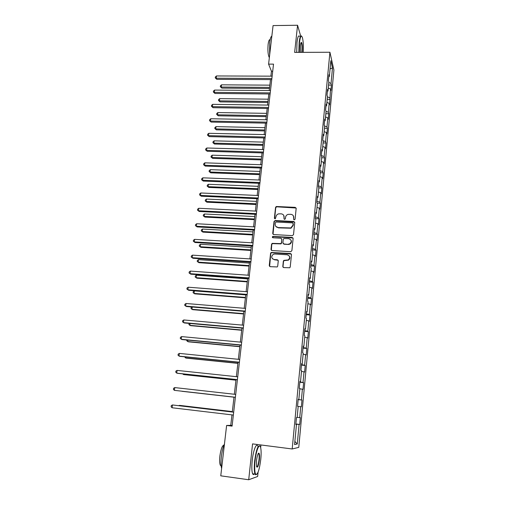 <?xml version="1.0" encoding="UTF-8"?>
<svg xmlns="http://www.w3.org/2000/svg" width="505" height="505" viewBox="0 0 505 505"><rect width="100%" height="100%" fill="white"/><g stroke="black" fill="none" stroke-linecap="round" stroke-linejoin="round"><path stroke-width="0.76" d="M294.276 219.871L295.078 219.195L296.17 208.42L295.229 207.359L276.399 206.507L275.547 207.435L274.392 218.128L275.288 218.842L275.976 216.815C276.222 215.332 277.075 214.354 278.539 213.868L281.159 213.83C283.141 214.12 284.126 215.256 284.119 217.232L283.974 218.621L284.624 219.372L285.42 218.697L285.565 217.302C285.798 215.85 286.625 214.871 288.058 214.366L290.773 214.309C292.761 214.6 293.759 215.742 293.759 217.718L293.62 219.119L294.276 219.871M282.8 266.476L283.747 267.593L289.763 267.757L290.23 266.975L291.48 254.634L290.533 253.529L271.172 252.462L270.579 253.314L269.253 265.561L270.181 266.678L277.207 266.937L277.712 266.129L278.268 260.864L277.333 259.753L274.177 259.545C271.28 258.364 270.964 256.628 273.237 254.331L274.77 253.996L287.156 254.779C289.996 255.852 290.388 257.563 288.33 259.905L283.867 260.378L283.349 261.192L282.8 266.476L283.135 267.341M300.696 36.07L297.565 25.25L294.649 52.394L329.923 52.242L292.193 448.97L252.557 443.889L248.706 479.75L220.761 475.824L226.612 425.456L232.085 426.125L273.521 64.129L268.591 64.135L271.45 71.23L270.882 76.154M297.565 25.25L273.072 25.578L268.591 64.135M292.357 235.633L293.506 234.661L294.731 222.579L293.79 221.506L275.162 220.534L274.026 221.493L272.725 233.487L273.647 234.566L292.357 235.633M293.115 238.524L291.877 250.732L290.722 251.705L271.924 250.537L271.002 249.438L271.564 244.243L272.201 243.372L280.824 243.618L281.436 242.76L281.796 239.313L280.868 238.227L272.99 237.773C272.208 237.432 272.151 236.978 272.814 236.397L292.174 237.432L293.115 238.524M329.923 52.242L333.9 70.088L298.764 447.386L292.193 448.97M295.88 423.973L299.705 424.427L300.342 417.622L299.736 417.603L300.753 406.714L301.352 406.784L301.984 400.055L301.39 399.941L302.4 389.172L302.987 389.336L303.612 382.676L303.025 382.474L304.023 371.819L304.603 372.078L305.216 365.487L304.648 365.191L305.632 354.655L306.194 355.002L306.806 348.482L306.245 348.103L307.223 337.675L307.779 338.11L308.378 331.659L307.829 331.192L308.795 320.877L309.338 321.401L309.937 315.019L309.401 314.464L310.354 304.256L310.884 304.862L311.478 298.55L310.947 297.912L311.894 287.818L312.412 288.507L312.999 282.257L312.481 281.537L313.416 271.551L313.927 272.321L314.508 266.141L314.003 265.34L314.924 255.454L315.423 256.3L315.997 250.183L315.505 249.306L316.42 239.522L316.906 240.449L317.475 234.396L316.988 233.443L317.897 223.759L318.377 224.763L318.933 218.772L318.459 217.743L319.356 208.161L319.823 209.234L320.378 203.307L319.918 202.202L320.801 192.721L321.262 193.869L321.811 187.999L321.357 186.825L322.234 177.438L322.682 178.656L323.225 172.849L322.783 171.605L323.654 162.313L324.09 163.601L324.633 157.85L324.191 156.537L325.056 147.34L325.485 148.697L326.015 143.003L325.592 141.627L326.445 132.518L326.868 133.945L327.392 128.308L326.975 126.862L327.821 117.848L328.231 119.338L328.755 113.758L328.345 112.243L329.178 103.323L329.582 104.876L330.529 88.943L330.92 90.553L331.431 85.086L331.04 83.445L332.486 67.992L330.851 60.72L329.361 76.451L328.951 74.734L328.42 80.352L328.837 82.05L327.985 91.045L327.562 89.385L327.025 95.06L327.448 96.695L326.59 105.785L326.161 104.194L325.618 109.926L326.053 111.491L325.182 120.676L324.747 119.148L324.197 124.943L324.639 126.446L323.762 135.719L323.314 134.267L322.758 140.119L323.213 141.552L322.329 150.919L321.868 149.537L321.306 155.452L321.767 156.809L320.877 166.284L320.404 164.971L319.842 170.949L320.315 172.23L319.406 181.8L318.926 180.563L318.358 186.604L318.838 187.816L317.929 197.487L317.437 196.325L316.856 202.429L317.355 203.566L316.427 213.337L315.928 212.251L315.341 218.425L315.846 219.479L314.912 229.358L314.4 228.348L313.813 234.591L314.325 235.564L313.384 245.55L312.86 244.622L312.267 250.928L312.791 251.825L311.837 261.918L311.301 261.072L310.701 267.448L311.238 268.256L310.272 278.457L309.729 277.7L309.117 284.145L309.666 284.87L308.694 295.185L308.138 294.51L307.52 301.024L308.082 301.662L307.097 312.09L306.529 311.503L305.904 318.087L306.478 318.642L305.481 329.184L304.9 328.686L304.269 335.345L304.856 335.806L303.846 346.462L303.252 346.058L302.615 352.793L303.215 353.159L302.198 363.941L301.592 363.625L300.948 370.436L301.554 370.708L300.525 381.61L299.907 381.395L299.257 388.282L299.882 388.459L298.84 399.474L298.209 399.36L297.546 406.329L298.184 406.405L297.129 417.547L296.486 417.534L295.823 424.579L296.467 424.553L295.829 424.459M299.705 424.427L299.093 424.452L297.262 444.009L294.579 444.57L296.467 424.553M297.148 417.338L299.736 417.603M298.184 406.418L300.753 406.714M298.19 399.556L301.39 399.941M299.844 388.837L302.4 389.172M298.84 399.474L298.202 399.417M299.85 382.039L303.025 382.474M301.485 371.446L304.023 371.819M300.525 381.61L299.894 381.572M301.491 364.711L304.648 365.191M303.114 354.245L305.632 354.655M302.198 363.941L301.561 363.922M303.114 347.573L306.245 348.103M304.723 337.226L307.223 337.675M303.846 346.462L303.215 346.468M304.717 330.623L307.829 331.192M306.314 320.397L308.795 320.877M305.481 329.184L304.85 329.209M306.308 313.851L309.401 314.464M307.886 303.745L310.354 304.256M307.097 312.09L306.466 312.134M307.88 297.256L310.947 297.912M309.439 287.269L311.894 287.818M308.694 295.185L308.069 295.248M309.432 280.843L312.481 281.537M310.979 270.97L313.416 271.551M310.272 278.457L309.647 278.545M310.973 264.601L314.003 265.34M312.507 254.842L314.924 255.454M311.837 261.918L311.213 262.026M312.494 248.529L315.505 249.306M314.015 238.878L316.42 239.522M313.384 245.55L312.759 245.676M313.996 232.622L316.988 233.443M315.505 223.084L317.897 223.759M314.912 229.358L314.293 229.504M315.486 216.885L318.459 217.743M316.982 207.454L319.356 208.161M316.427 213.337L315.808 213.501M316.963 201.312L319.918 202.202M318.447 191.988L320.801 192.721M317.929 197.487L317.31 197.67M318.421 185.897L321.357 186.825M319.892 176.674L322.234 177.438M319.406 181.8L318.794 182.002M319.867 170.639L322.783 171.605M321.325 161.524L323.654 162.313M320.877 166.284L320.258 166.498M321.338 155.553L324.191 156.537M322.739 146.519L325.056 147.34M322.329 150.919L321.71 151.159M322.935 140.668L325.592 141.627M324.147 131.672L326.445 132.518M323.762 135.719L323.149 135.971M324.488 125.928L326.975 126.862M325.536 116.977L327.821 117.848M325.182 120.676L324.576 120.941M326.009 111.34L328.345 112.243M326.912 102.42L329.178 103.323M326.59 105.785L325.984 106.069M327.436 96.865L329.702 97.774M328.269 88.015L330.529 88.943M327.985 91.045L327.379 91.342M328.793 82.511L331.04 83.445M330.081 68.882L332.486 67.992M329.361 76.451L328.755 76.766M248.706 479.75L257.638 476.48L258.099 472.112M260.662 447.676L260.946 444.962M231.965 414.889L230.766 425.336L226.612 425.456M270.484 79.594L269.228 90.546M268.837 93.962L267.562 105.078M267.17 108.474L265.87 119.761M265.485 123.132L264.166 134.595M263.78 137.941L262.448 149.575M262.063 152.895L260.706 164.712M260.327 168.007L258.951 180.007M258.573 183.277L257.178 195.46M256.805 198.699L255.379 211.071M255.012 214.284L253.567 226.852M253.201 230.034L251.736 242.798M251.376 245.948L249.887 258.913M249.527 262.032L248.012 275.2M247.658 278.287L246.124 291.656M245.771 294.718L244.212 308.296M243.864 311.32L242.28 325.113M241.933 328.105L240.323 342.119M239.982 345.073L238.347 359.308M238.013 362.224L236.353 376.686M236.024 379.571L234.333 394.253M234.004 397.1L232.3 411.973M294.876 441.427L297.262 444.009M295.861 424.131L299.093 424.452M272.706 71.23L271.45 71.23M232.155 425.507L230.766 425.336M328.553 85.067L331.431 85.086M327.202 99.315L330.1 99.346M325.845 113.707L328.755 113.758M324.469 128.245L327.392 128.308M323.08 142.928L326.015 143.003M321.679 157.762L324.633 157.85M320.265 172.742L323.225 172.849M318.832 187.879L321.811 187.999M317.178 203.161L320.378 203.307M315.423 218.596L318.933 218.772M313.851 234.194L317.475 234.396M312.355 249.962L315.997 250.183M310.846 265.895L314.508 266.141M309.325 281.998L312.999 282.257M307.779 298.266L311.478 298.55M306.226 314.71L309.937 315.019M304.648 331.33L308.378 331.659M303.057 348.128L306.806 348.482M301.453 365.109L305.216 365.487M299.825 382.272L303.612 382.676M298.184 399.625L301.984 400.055M293.809 219.669L293.443 216.001M283.766 215.42L284.182 219.189M296.126 208.022L276.595 206.81L275.743 207.738L274.619 218.715M294.674 222.137L274.985 220.868L274.221 221.777L273.022 234.301M293.159 223.627L292.502 222.875L276.14 222.011L275.345 222.686L275.187 224.157C275.175 226.133 276.159 227.275 278.141 227.585L290.829 227.944L293.007 225.104L293.134 223.355M275.825 226.404L278.141 227.585M293.329 223.911L293.178 225.388L291.006 228.222L278.331 227.862M281.702 238.777L281.626 243.019L281.014 243.877L272.403 243.631L271.766 244.496L271.33 250.297M293.039 238.019L273.344 236.605L272.599 237.621M288.191 244.199L289.706 243.877C292.004 241.579 291.688 239.85 288.759 238.682L283.886 238.53L283.255 239.402L282.895 242.848L283.829 243.94L288.374 244.458L289.883 244.13C291.511 243.012 291.858 241.63 290.924 239.989M283.179 243.656L283.829 243.94M288.374 244.458L284.018 244.199M289.251 255.978C290.255 257.537 290.009 258.926 288.513 260.138L284.056 260.612L283.539 261.426L282.989 266.703M272.422 258.743L274.177 259.545M278.129 260.233L274.379 259.778M291.372 254.072L271.374 252.708L270.787 253.554L269.626 266.463M269.847 85.156L221.518 84.827L221.228 87.03L221.846 88.104L269.468 88.476M221.846 88.104L220.306 86.683L221.228 87.03L269.588 87.39M220.306 86.683L220.426 85.806L221.518 84.827M271.879 78.458L216.184 78.212L216.487 75.958L272.144 76.16M271.747 79.601L216.828 79.335L216.184 78.212L215.244 77.871L215.364 76.968L216.487 75.958M216.828 79.335L215.244 77.871M303.246 52.356C303.587 46.031 303.303 41.107 302.4 37.578C301.264 34.7 300.298 36.347 299.497 42.508L299.219 52.375M298.865 52.375L299.156 42.357C299.793 37.099 300.627 35.041 301.649 36.196M300.418 52.368L300.412 45.583C300.677 43.31 301.03 42.25 301.485 42.414C302.287 43.802 302.527 46.858 302.192 51.586L302.097 52.362M301.744 52.362L301.864 51.441C302.16 47.546 302.003 44.718 301.371 42.95L301.037 42.691M269.664 54.9L269.67 42.584C270.175 38.626 270.901 36.467 271.848 36.114M269.354 57.589L269.222 57.425C267.997 54.736 267.631 50.38 268.123 44.352C268.591 40.848 269.253 39.327 270.112 39.8M296.706 52.387L296.984 42.376C297.672 36.89 298.55 34.895 299.629 36.392M260.757 459.493C261.262 454.374 261.243 450.485 260.694 447.821C259.608 442.235 256.161 450.005 255.069 460.977C254.394 468.343 254.659 472.825 255.865 474.429C257.828 474.517 259.463 469.536 260.757 459.493M256.603 474.485L255.48 474.732L255.044 474.088C254.173 471.714 254.047 467.333 254.659 460.951C256.237 449.608 258.017 444.69 259.999 446.205M259.374 459.853C258.459 466.172 257.518 468.369 256.553 466.45L256.534 460.592C257.197 455.542 258.011 453.067 258.97 453.174C259.576 453.982 259.709 456.211 259.374 459.853M256.704 466.948C257.619 466.847 258.383 464.474 258.983 459.828C259.261 456.886 259.198 454.872 258.794 453.768L258.333 453.408M221.613 468.533C220.881 465.812 220.799 461.797 221.379 456.495C222.042 451.186 223.071 446.988 224.472 443.914M221.139 465.926L220.363 465.326C219.58 463.615 219.423 460.497 219.896 455.971C220.912 449.052 222.263 445.448 223.942 445.151M254.331 473.987C253.655 474.826 253.081 474.744 252.614 473.753C251.724 471.373 251.591 466.999 252.21 460.623C253.232 450.523 256.338 442.557 257.714 446.098M258.51 453.212L258.497 453.73M268.237 99.182L219.707 98.633L219.41 100.855L220.035 101.884L267.858 102.483M220.035 101.884L218.488 100.482L219.41 100.855L267.978 101.448M218.488 100.482L218.602 99.592L219.707 98.633M266.608 113.354L217.87 112.564L217.573 114.812L218.204 115.803L266.23 116.63M218.204 115.803L216.645 114.414L217.573 114.812L266.343 115.639M216.645 114.414L216.765 113.518L217.87 112.564M270.225 92.876L214.29 92.358L214.593 90.079L270.497 90.553M270.099 93.974L214.947 93.444L214.29 92.358L213.35 91.992L213.47 91.083L214.593 90.079M214.947 93.444L213.35 91.992M268.559 107.439L212.378 106.643L212.687 104.346L268.83 105.097M268.439 108.493L213.041 107.685L212.378 106.643L211.437 106.252L211.557 105.33L212.687 104.346M213.041 107.685L211.437 106.252M264.967 127.664L216.014 126.629L215.717 128.901L216.355 129.848L264.588 130.915M216.355 129.848L214.789 128.478L215.717 128.901L264.702 129.968M214.789 128.478L214.909 127.576L216.014 126.629M263.307 142.113L214.145 140.838L213.842 143.13L214.492 144.032L262.935 145.345M214.492 144.032L212.914 142.681L213.842 143.13L263.036 144.443M212.914 142.681L213.034 141.766L214.145 140.838M261.628 156.702L212.258 155.18L211.948 157.491L212.611 158.355L261.262 159.915M212.611 158.355L211.021 157.023L211.948 157.491L261.356 159.056M211.021 157.023L211.141 156.095L212.258 155.18M266.88 122.153L210.446 121.074L210.755 118.751L267.151 119.786M266.76 123.157L211.122 122.071L209.499 120.651L209.625 119.723L210.755 118.751M211.122 122.071L209.499 120.651M265.175 137.013L208.496 135.643L208.811 133.301L265.453 134.62M265.068 137.972L209.177 136.602L207.549 135.201L207.675 134.261L208.811 133.301M209.177 136.602L207.549 135.201M263.459 152.03L206.526 150.364L206.842 147.997L263.736 149.613M263.351 152.933L207.22 151.273L205.579 149.89L205.705 148.943L206.842 147.997M207.22 151.273L205.579 149.89M261.723 167.199L204.538 165.23L204.853 162.837L262 164.756M261.622 168.051L205.238 166.095L203.584 164.731L203.717 163.778L204.853 162.837M205.238 166.095L203.584 164.731M259.968 182.526L202.524 180.247L202.846 177.829L260.252 180.058M259.873 183.328L203.237 181.068L201.577 179.723L201.703 178.757L202.846 177.829M203.237 181.068L201.577 179.723M258.194 198.011L200.491 195.422L200.82 192.979L258.478 195.517M258.112 198.762L201.217 196.192L199.544 194.867L199.671 193.888L200.82 192.979M201.217 196.192L199.544 194.867M256.401 213.659L198.44 210.749L198.774 208.281L256.691 211.141M256.325 214.354L199.178 211.475L197.487 210.162L197.619 209.177L198.774 208.281M199.178 211.475L197.487 210.162M254.596 229.466L196.369 226.234L196.704 223.74L254.886 226.922M254.52 230.11L197.114 226.909L195.416 225.621L195.549 224.624L196.704 223.74M197.114 226.909L195.416 225.621M252.765 245.449L194.273 241.882L194.608 239.364L253.062 242.873M252.696 246.03L195.031 242.501L193.32 241.239L193.453 240.228L194.608 239.364M195.031 242.501L193.32 241.239M250.916 261.596L192.159 257.689L192.5 255.145L251.212 258.996M250.859 262.12L192.929 258.263L191.199 257.013L191.338 255.997L192.5 255.145M192.929 258.263L191.199 257.013M249.047 277.92L190.019 273.666L190.366 271.097L249.35 275.294M248.997 278.388L190.802 274.183L189.059 272.959L189.198 271.93L190.366 271.097M247.16 294.415L187.86 289.807L188.207 287.212L247.463 291.764M247.115 294.819L188.649 290.274L186.9 289.068L187.039 288.033L188.207 287.212M245.253 311.093L185.676 306.125L186.023 303.499L245.556 308.41M245.215 311.433L186.478 306.529L184.716 305.348L184.855 304.3L186.023 303.499M243.322 327.947L183.466 322.613L183.82 319.955L243.631 325.233M243.29 328.225L184.287 322.96L182.507 321.805L182.646 320.744L183.82 319.955M241.371 344.991L181.238 339.278L181.598 336.595L241.687 342.245M241.346 345.205L182.065 339.568L180.272 338.432L180.418 337.365L181.598 336.595M239.402 362.218L178.978 356.12L179.344 353.405L239.717 359.446M239.383 362.363L179.824 356.353L178.019 355.242L178.164 354.156L179.344 353.405M237.407 379.634L176.7 373.144L177.072 370.405L237.729 376.831M237.4 379.716L177.558 373.315L175.74 372.229L175.885 371.137L177.072 370.405M174.768 387.581L173.581 388.301L173.43 389.405L174.395 390.352L235.393 397.258L174.395 390.352L174.768 387.581L235.715 394.411M259.936 171.441L210.345 169.667L210.042 172.003L210.705 172.824L259.57 174.629M210.705 172.824L209.108 171.504L210.042 172.003L259.658 173.821M209.108 171.504L209.228 170.57L210.345 169.667M258.225 186.332L208.42 184.293L208.111 186.654L208.786 187.431L257.859 189.489M208.786 187.431L207.176 186.13L208.111 186.654L257.948 188.731M207.176 186.13L207.302 185.184L208.42 184.293M276.816 206.696L276.033 206.659M256.496 201.369L206.476 199.071L206.16 201.451L206.848 202.183L256.136 204.5M206.848 202.183L205.226 200.895L206.16 201.451L256.218 203.793M205.226 200.895L205.352 199.948L206.476 199.071M254.747 216.557L204.512 213.987L204.19 216.393L204.891 217.081L254.394 219.662M204.891 217.081L203.256 215.812L204.19 216.393L254.469 219.006M203.256 215.812L203.382 214.852L204.512 213.987M252.986 231.902L202.524 229.062L202.208 231.492L202.915 232.123L252.633 234.983M202.915 232.123L201.268 230.88L202.208 231.492L252.702 234.377M201.268 230.88L201.394 229.908L202.524 229.062M251.206 247.406L200.523 244.281L200.195 246.737L200.914 247.324L250.859 250.455M200.914 247.324L199.26 246.099L200.195 246.737L250.922 249.906M199.26 246.099L199.387 245.121L200.523 244.281M249.407 263.067L198.497 259.658L198.168 262.139L198.901 262.676L249.06 266.091M198.901 262.676L197.228 261.47L198.168 262.139L249.116 265.592M197.228 261.47L197.36 260.479L198.497 259.658M247.589 278.893L196.451 275.193L196.123 277.693L196.862 278.186L247.248 281.885M196.451 275.193L195.309 276.001L195.176 276.999L196.123 277.693L247.292 281.443M245.752 294.882L194.381 290.88L194.053 293.411L194.797 293.847L245.411 297.843M194.381 290.88L193.238 291.675L193.106 292.685L194.053 293.411L245.455 297.464M192.26 307.015L191.957 309.294L192.721 309.672L243.561 313.965M191.925 306.983L191.149 307.513L191.016 308.536L191.957 309.294L243.593 313.643M190.088 323.478L189.848 325.334L190.619 325.662L241.687 330.264M189.211 323.402L188.902 324.545L189.848 325.334L241.718 329.999M187.898 340.124L187.709 341.544L188.498 341.822L239.793 346.727M186.856 340.023L186.762 340.724L187.709 341.544L239.818 346.525M185.682 356.94L185.556 357.925L186.351 358.146L237.88 363.366M184.634 356.839L185.556 357.925L237.899 363.228M183.441 373.946L183.372 374.476L184.18 374.641L235.949 380.189M182.722 373.87L183.372 374.476L235.961 380.113M181.989 391.306L233.998 397.183L181.989 391.306M232.344 411.6L180.133 405.439L179.262 405.711M232.338 411.644L179.3 405.389L178.833 405.66M233.689 412.137L172.445 404.953L233.682 412.187M172.072 407.756L171.1 406.765L171.252 405.648L172.445 404.953L172.072 407.756L233.354 415.053M301.371 42.95L300.923 42.95M252.614 473.753L255.044 474.088M258.794 453.768L258.156 453.686M221.095 465.427L220.363 465.326M258.598 453.477L258.97 453.174M255.865 474.429L255.48 474.732"/></g></svg>
